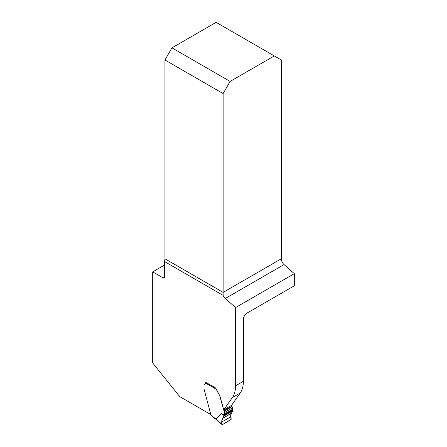 <?xml version="1.0" encoding="UTF-8"?>
<svg xmlns="http://www.w3.org/2000/svg" width="447" height="447" viewBox="0 0 447 447"><rect width="100%" height="100%" fill="white"/><g stroke="black" fill="none" stroke-linecap="round" stroke-linejoin="round"><path stroke-width="0.67" d="M274.296 55.936L230.121 81.438L171.95 47.851L216.119 22.35L281.297 59.982L281.297 258.802A5.28 3.051 -120 0 0 284.063 264.568L294.31 273.648L294.31 285.795L247.102 313.051A5.28 3.051 120 0 0 243.369 319.516L243.369 381.308L235.547 385.822L235.547 307.575L225.305 298.49A5.28 3.051 60 0 1 223.12 295.378L164.362 261.456L164.362 277.274A1.648 0.955 60 0 1 164.021 278.028A1.648 0.955 60 0 1 163.194 277.945L152.69 271.882L164.362 265.144M210.833 414.576L179.783 396.651L152.69 362.947L152.69 271.882M164.362 261.456A5.28 3.051 120 0 0 164.943 258.802L164.943 59.982L223.12 93.568L230.121 81.438M171.95 47.851L164.943 59.982M223.12 93.568L223.12 295.378M205.793 382.8L205.793 382.314L215.789 388.085L219.79 395.796A0.989 0.57 60 0 1 219.958 396.182L223.964 410.754A0.989 0.57 60 0 1 224.165 411.201L224.506 412.492A2.475 1.43 60 0 1 224.467 413.972A2.973 1.715 -120 0 0 224.288 414.738L221.326 413.682L216.231 418.861L215.532 418.593L221.885 424.22L221.757 422.007C221.684 420.197 222.092 418.923 222.986 418.18L224.288 414.738M223.679 409.927L231.501 405.418L240.24 392.98L232.423 397.495L223.679 409.927L222.483 405.658M232.423 397.495A33.005 19.059 -120 0 0 235.547 385.822M240.24 392.98A33.005 19.059 -120 0 0 243.369 381.308M235.547 307.575L294.31 273.648M222.422 424.594L221.885 424.22L222.422 424.594C221.835 424.22 221.617 423.354 221.757 421.99C222.058 419.599 222.785 417.61 223.936 416.023L232.49 411.078C231.39 413.503 229.976 415.274 231.138 419.353L222.422 424.594L230.825 419.739L231.2 418.845L230.786 416.8C230.473 415.123 230.775 413.905 231.691 413.151L232.49 411.078L232.228 410.156A2.973 1.715 60 0 1 232.401 409.391A2.475 1.43 -120 0 0 232.446 407.91L232.099 406.619A0.989 0.57 -120 0 0 231.898 406.172L231.546 405.345M213.616 417.353L212.683 416.811L210.811 414.503L204.022 389.046A0.989 0.57 60 0 1 203.983 388.745L203.983 385.292A2.313 1.335 60 0 1 204.458 384.236L205.357 383.716A1.816 1.05 -120 0 0 205.709 383.14L205.771 382.861A0.989 0.57 120 0 1 205.966 382.414M215.873 388.616L219.734 395.83A0.989 0.57 60 0 1 219.896 396.215L222.422 405.692M221.326 413.682L224.008 415.453M164.943 258.802L223.12 292.388L281.297 258.802M163.194 277.945L164.362 277.274M284.063 264.568L225.305 298.49M212.683 416.811L216.231 418.861M215.918 389.035L205.709 383.14M231.898 406.172L223.964 410.754M232.099 406.619L224.165 411.201M232.446 407.91L224.506 412.492M232.401 409.391L224.467 413.972M232.278 410.234L224.232 414.883M232.518 410.838L223.992 415.76M232.49 411.078L223.936 416.023M231.814 412.978L223.114 418.001M231.691 413.151L222.986 418.18M230.786 416.8L221.757 422.007M213.118 417.403L215.119 418.554L222.014 424.566"/></g></svg>

